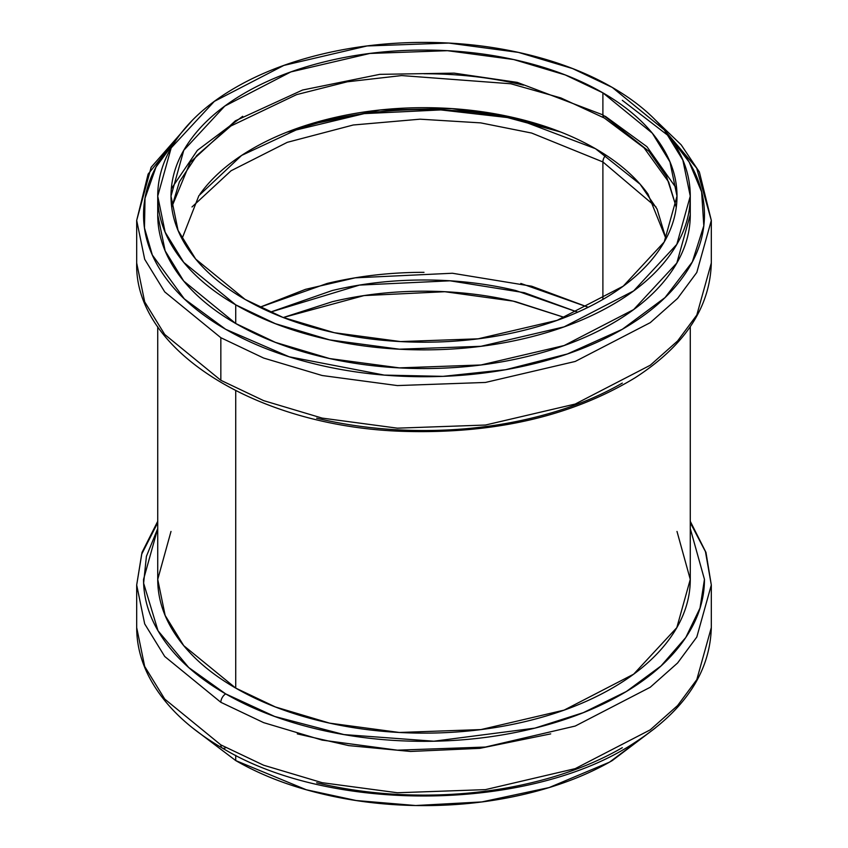 <?xml version="1.0" encoding="UTF-8"?>
<svg xmlns="http://www.w3.org/2000/svg" width="848" height="848" viewBox="0 0 848 848"><rect width="100%" height="100%" fill="white"/><g stroke="black" fill="none" stroke-linecap="round" stroke-linejoin="round"><path stroke-width="1.27" d="M520.82 283.444L588.205 307.252L531.707 286.221L452.376 273.247L355.195 277.837L305.524 289.338L259.806 307.262L327.18 283.444C358.174 276.035 390.451 272.325 424 272.325M602.896 299.418L602.896 161.947L656.002 206.965L602.896 161.947L602.896 299.418C579.173 313.113 551.815 323.671 520.82 331.08C489.826 338.49 457.549 342.2 424 342.2C390.451 342.2 358.174 338.49 327.18 331.08C296.185 323.671 268.827 313.113 245.104 299.418C221.381 285.723 203.096 269.929 190.259 252.026C177.412 234.133 170.999 215.498 170.999 196.132C170.999 176.755 177.412 158.131 190.259 140.227C203.096 122.335 221.381 106.541 245.104 92.845C268.827 79.15 296.185 68.593 327.18 61.183C358.174 53.763 390.451 50.064 424 50.064C457.549 50.064 489.826 53.763 520.82 61.183C551.815 68.593 579.173 79.15 602.896 92.845C626.619 106.541 644.904 122.335 657.741 140.227C670.588 158.131 677.001 176.755 677.001 196.132C677.001 215.498 670.588 234.133 657.741 252.026C644.904 269.929 626.619 285.723 602.896 299.418M191.998 206.965L231.048 170.766L287.292 142.326L353.256 124.995L420.057 119.186L480.742 122.886L531.643 133.051L602.896 161.947A6.858 3.964 -60 0 1 605.864 155.078A6.858 3.964 120 0 0 602.896 161.947L531.643 133.051L480.742 122.886L420.057 119.186L353.256 124.995L287.292 142.326L231.048 170.766L191.998 206.965M235.723 390.727L235.723 688.099L275.399 706.967L329.618 723.143L399.334 732.471L480.954 729.577L564.132 710.115L633.657 674.171L676.821 627.637L690.272 579.396C690.272 599.79 683.52 619.4 670.005 638.226C656.49 657.062 637.251 673.694 612.277 688.099C587.314 702.515 558.525 713.624 525.898 721.425C493.271 729.227 459.309 733.128 424 733.128C388.691 733.128 354.729 729.227 322.102 721.425C289.475 713.624 260.686 702.515 235.723 688.099L235.723 390.727M157.728 326.703L157.728 579.396L165.148 615.436L183.73 645.657L235.723 688.099C210.749 673.694 191.51 657.062 177.995 638.226C164.48 619.4 157.728 599.79 157.728 579.396L170.999 531.442M192.687 728.008L235.723 760.571L306.298 789.764L356.149 800.523L415.615 805.526L481.865 801.922L549.122 787.569L609.479 762.172L655.313 728.008M655.515 727.849L612.277 760.571C587.314 774.987 558.525 786.096 525.898 793.898C493.271 801.699 459.309 805.6 424 805.6C388.691 805.6 354.729 801.699 322.102 793.898C289.475 786.096 260.686 774.987 235.723 760.571L235.723 755.324L235.723 760.571L192.485 727.849M612.277 87.429C587.314 73.013 558.525 61.904 525.898 54.102C493.271 46.301 459.309 42.4 424 42.4C388.691 42.4 354.729 46.301 322.102 54.102C289.475 61.904 260.686 73.013 235.723 87.429C210.749 101.845 191.51 118.466 177.995 137.302C164.48 156.138 157.728 175.748 157.728 196.132C157.728 216.516 164.48 236.126 177.995 254.962C191.51 273.798 210.749 290.419 235.723 304.835C260.686 319.251 289.475 330.36 322.102 338.161C354.729 345.963 388.691 349.864 424 349.864C459.309 349.864 493.271 345.963 525.898 338.161C558.525 330.36 587.314 319.251 612.277 304.835C637.251 290.419 656.49 273.798 670.005 254.962C683.52 236.126 690.272 216.516 690.272 196.132C690.272 175.748 683.52 156.138 670.005 137.302C656.49 118.466 637.251 101.845 612.277 87.429L664.27 129.882L682.852 160.102L690.272 196.132L676.821 244.362L633.657 290.896L564.132 326.851L480.954 346.302L399.334 349.196L329.618 339.878L275.399 323.692L235.723 304.835L235.723 323.512L275.399 342.369L329.618 358.556L399.334 367.873L480.954 364.979L564.132 345.528L633.657 309.573L676.821 263.039L690.272 214.809C690.272 235.193 683.52 254.803 670.005 273.639C656.49 292.475 637.251 309.096 612.277 323.512C587.314 337.928 558.525 349.037 525.898 356.838C493.271 364.64 459.309 368.541 424 368.541C388.691 368.541 354.729 364.64 322.102 356.838C289.475 349.037 260.686 337.928 235.723 323.512L235.723 304.835L183.73 262.382L165.148 232.161L157.728 196.132L171.179 147.891L214.343 101.368L283.868 65.413L367.046 45.962L448.666 43.057L518.382 52.385L572.601 68.571L612.277 87.429M157.728 214.809L165.148 250.838L183.73 281.059L235.723 323.512C210.749 309.096 191.51 292.475 177.995 273.639C164.48 254.803 157.728 235.193 157.728 214.809L157.728 196.132M602.896 92.845L652.303 133.178L669.952 161.894L677.001 196.132L664.228 241.966L623.216 286.179L557.147 320.332L478.113 338.818L400.563 341.574L334.313 332.713L282.797 317.332L245.104 299.418L195.697 259.085L178.048 230.37L170.999 196.132L183.772 150.297L224.784 106.085L290.853 71.921L369.887 53.445L447.437 50.689L513.687 59.54L565.203 74.921L602.896 92.845L602.896 114.883L517.291 82.394L454.136 73.14L379.787 74.348L302.566 90.026L235.373 120.819L190.185 162.371L171.72 207.145L190.185 162.371L235.373 120.819L302.566 90.026L379.787 74.348L454.136 73.14L517.291 82.394L602.896 114.883L602.896 92.845M602.896 114.883L648.964 151.336L666.645 176.797L676.28 207.145L666.645 176.797L648.964 151.336L602.896 114.883A6.858 3.964 120 0 0 604.317 118.02L560.941 97.955L510.835 83.772L401.613 75.567L347.288 81.8L296.63 94.616L230.879 125.992L196.725 155.597L179.384 181.864L171.741 207.304M622.315 383.095C596.017 398.274 565.68 409.976 531.325 418.191C496.97 426.406 461.195 430.519 424 430.519C386.805 430.519 351.03 426.406 316.675 418.191M669.136 136.104L683.106 152.841C697.342 172.685 704.455 193.333 704.455 214.809C704.455 236.285 697.342 256.933 683.106 276.777C668.871 296.609 648.603 314.12 622.315 329.3C596.017 344.489 565.68 356.181 531.325 364.396C496.97 372.622 461.195 376.724 424 376.724C386.805 376.724 351.03 372.622 316.675 364.396C282.32 356.181 251.983 344.489 225.685 329.3C199.397 314.12 179.129 296.609 164.894 276.777C150.658 256.933 143.545 236.285 143.545 214.809C143.545 193.333 150.658 172.685 164.894 152.841L178.864 136.104M663.019 128.355L696.696 168.158L711.313 220.416L696.802 272.462L677.584 298.401L650.236 322.664L575.209 361.46L485.448 382.448L397.383 385.575L322.155 375.516L263.654 358.057L220.84 337.705L220.84 380.296L263.654 400.638L322.155 418.106L397.383 428.166L485.448 425.039L575.209 404.051L650.236 365.255L677.584 340.991L696.802 315.043L711.313 262.997L696.802 315.043L677.584 340.991L650.236 365.255L575.209 404.051L485.448 425.039L397.383 428.166L322.155 418.106L263.654 400.638L220.84 380.296L164.735 334.483L144.69 301.877L136.687 262.997L144.69 301.877L164.735 334.483L220.84 380.296L220.84 337.705L164.735 291.903L144.69 259.287L136.687 220.416L148.124 174.073L184.981 128.355M622.315 100.318L669.909 136.952L689.159 162.063L701.635 191.913L703.808 225.791L692.307 261.947L665.023 297.595L622.315 329.3L567.397 353.966L505.662 369.707L443.016 376.353L384.335 375.102L289.147 356.775L225.685 329.3L184.292 298.856L152.343 255.036L144.478 227.985L145.019 198.231L156.021 167.045L178.737 136.274M136.687 220.416L144.69 259.287L164.735 291.903L220.84 337.705L263.654 358.057L322.155 375.516L397.383 385.575L485.448 382.448L575.209 361.46L650.236 322.664L677.584 298.401L696.802 272.462L711.313 220.416L711.313 262.997C710.062 307.495 684.707 345.719 635.247 377.678C571.997 416.103 494.872 433.996 403.881 431.367C259.043 427.18 134.101 351.252 136.687 262.997L136.687 220.416L151.145 167.268L192.485 120.151M559.468 131.567L523.449 121.02C491.607 113.409 458.461 109.604 424 109.604C389.539 109.604 356.393 113.409 324.551 121.02L288.532 131.567M523.449 85.16C491.607 77.55 458.461 73.744 424 73.744M560.295 131.896L507.401 117.543L440.833 109.922L364.248 113.621L286.847 132.203M605.292 116.282L646.96 146.704L676.693 188.765M171.307 188.765L197.414 150.308L242.708 116.282M157.728 528.527L143.545 579.396C143.545 600.872 150.658 621.531 164.894 641.364C179.129 661.196 199.397 678.707 225.685 693.897C251.983 709.076 282.32 720.779 316.675 728.994C351.03 737.209 386.805 741.322 424 741.322C461.195 741.322 496.97 737.209 531.325 728.994C565.68 720.779 596.017 709.076 622.315 693.897C648.603 678.707 668.871 661.196 683.106 641.364C697.342 621.531 704.455 600.872 704.455 579.396L690.272 528.527M677.001 531.442L690.272 579.396L690.272 326.703M316.675 782.789C351.03 791.004 386.805 795.106 424 795.106C461.195 795.106 496.97 791.004 531.325 782.789C565.68 774.563 596.017 762.871 622.315 747.682M220.84 744.883L263.654 765.235L322.155 782.693L397.383 792.753L485.448 789.626L575.209 768.638L650.236 729.842L677.584 705.578L696.802 679.64L711.313 627.584L696.802 679.64L677.584 705.578L650.236 729.842L575.209 768.638L485.448 789.626L397.383 792.753L322.155 782.693L263.654 765.235L220.84 744.883L164.735 699.081L144.69 666.464L136.687 627.584L144.69 666.464L164.735 699.081L220.84 744.883A6.858 3.964 120 0 0 222.261 748.021A6.858 3.964 -60 0 1 220.84 744.883M690.272 522.686L705.451 551.645L711.313 585.003L696.802 637.049L677.584 662.998L650.236 687.262L575.209 726.058L485.448 747.046L397.383 750.173L322.155 740.113L263.654 722.644L220.84 702.303L164.735 656.49L144.69 623.884L136.687 585.003L141.69 554.189L157.728 522.686M157.728 521.297L142.029 552.419L136.687 585.003L144.69 623.884L164.735 656.49L220.84 702.303L263.654 722.644L322.155 740.113L397.383 750.173L485.448 747.046L575.209 726.058L650.236 687.262L677.584 662.998L696.802 637.049L711.313 585.003L705.971 552.419L690.272 521.297M690.272 528.558L704.455 579.364L700.013 608.09L685.778 637.505L661.058 665.924L626.333 691.523L583.36 712.638L534.865 728.135L433.816 741.216L343.97 734.58L274.657 716.454L225.685 693.897A6.858 3.964 120 0 0 220.84 702.303A6.858 3.964 -60 0 1 225.685 693.897L188.712 667.514L158.014 630.742L143.619 583.191L146.418 556.309L157.728 528.558M711.313 585.003L711.313 627.584C710.062 672.082 684.707 710.317 635.247 742.265C531.728 811.504 331.25 814.239 222.261 748.021A6.858 3.964 120 0 0 225.685 747.682M297.288 733.88L348.729 745.604L410.517 751.455L479.851 748.349L550.712 733.88M564.726 317.523L515.743 301.729C486.37 294.701 455.789 291.193 424 291.193C392.211 291.193 361.63 294.701 332.257 301.729L283.274 317.523L364.015 295.592L444.85 291.723L513.104 301.114L564.694 317.534M577.7 312.159L515.743 290.525C486.37 283.497 455.789 279.988 424 279.988C392.211 279.988 361.63 283.497 332.257 290.525L270.3 312.159L359.457 285.098L450.044 280.805L524.34 292.698L577.679 312.17M199.98 194.107C212.286 176.956 229.808 161.82 252.545 148.686C275.282 135.563 301.496 125.451 331.208 118.338C360.909 111.236 391.85 107.685 424 107.685C456.15 107.685 487.091 111.236 516.792 118.338C546.504 125.451 572.718 135.563 595.455 148.686C618.192 161.82 635.714 176.956 648.02 194.107L665.998 238.744L657.083 209.096L640.123 184.207L595.455 148.686L512.881 117.427L451.899 108.618L380.169 109.996L305.874 125.419L241.606 155.428L198.877 195.665L182.013 238.765M690.272 196.132L690.272 214.809M711.313 220.416L699.367 171.996L681.188 144.849L655.515 120.151M676.259 207.304L668.669 181.97L644.035 147.838L604.317 118.02M136.687 585.003L136.687 627.584C136.719 644.109 140.683 660.2 148.57 675.877C162.943 703.829 187.503 727.881 222.261 748.021"/></g></svg>
